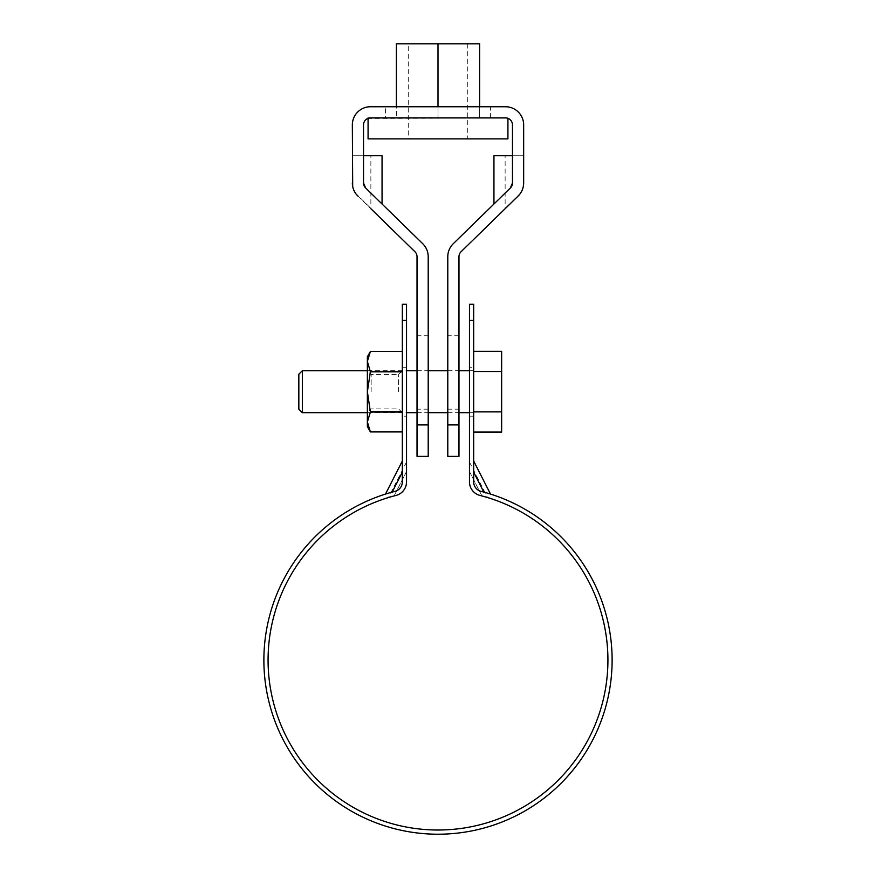 <?xml version="1.0" encoding="UTF-8"?>
<svg xmlns="http://www.w3.org/2000/svg" width="876" height="876" viewBox="0 0 876 876"><rect width="100%" height="100%" fill="white"/><g stroke="black" fill="none" stroke-linecap="round" stroke-linejoin="round"><path stroke-width="0.66" stroke-dasharray="4.38 3.29" d="M402.336 304.29L402.336 320.43L406.53 320.43L406.53 481.877A13.983 13.983 0 0 1 396.007 495.433A169.933 169.933 0 0 0 298.409 756.995A169.933 169.933 0 0 0 577.591 756.995A169.933 169.933 0 0 0 479.993 495.433C473.423 493.298 469.908 488.775 469.47 481.877C469.908 488.775 473.423 493.298 479.993 495.433A13.983 13.983 0 0 1 469.47 481.877L469.47 320.43L473.664 320.43L473.664 304.29M402.336 320.43L402.336 481.877C402.029 486.706 399.565 489.87 394.966 491.37A9.789 9.789 0 0 0 402.336 481.877C402.029 486.706 399.565 489.87 394.966 491.37L392.174 492.104L394.966 491.37A174.127 174.127 0 0 0 294.96 759.382A174.127 174.127 0 0 0 581.04 759.382A174.127 174.127 0 0 0 481.034 491.37C476.435 489.87 473.971 486.706 473.664 481.877A9.789 9.789 0 0 0 481.034 491.37C476.435 489.87 473.971 486.706 473.664 481.877L473.664 320.43M483.826 492.104L481.034 491.37L483.826 492.104C492.564 494.644 492.564 494.644 483.826 492.104C492.564 494.644 492.564 494.644 483.826 492.104L473.664 472.164M392.174 492.104C383.436 494.644 383.436 494.644 392.174 492.104C383.436 494.644 383.436 494.644 392.174 492.104L402.336 472.164L402.336 461.028L402.336 472.164M479.993 495.433L481.92 495.936C489.312 498.028 489.312 498.028 481.92 495.936L469.47 471.507L469.47 462.035L469.47 481.877M396.007 495.433L394.08 495.936C386.688 498.028 386.688 498.028 394.08 495.936L406.53 471.507L406.53 462.035L406.53 481.877C406.092 488.775 402.577 493.298 396.007 495.433C402.577 493.298 406.092 488.775 406.53 481.877M402.336 416.177L402.336 367.23L402.336 416.177L406.53 416.177L406.53 367.23L406.53 416.177M473.664 367.23L473.664 416.177L473.664 367.23L469.47 367.23L469.47 416.177L469.47 367.23M406.53 304.29L406.53 320.43M469.47 320.43L469.47 304.29M473.664 411.884L473.664 371.512L473.664 432.076L473.664 411.884L501.641 411.884L501.641 371.512L473.664 371.512L473.664 351.331L473.664 371.512M473.664 391.703L473.664 370.723L473.664 391.703M501.641 371.512L501.641 351.331M302.34 412.684L302.34 370.723M298.836 409.18L298.836 374.216M501.641 432.076L501.641 411.884M367.373 426.667L367.373 356.74M402.336 431.912L370.395 431.912L367.373 421.98L370.395 412.048L367.373 391.703L367.373 370.723L367.373 412.684L367.373 391.703L370.395 371.347L402.336 371.347L402.336 431.912L402.336 371.347M402.336 391.703L402.336 370.723L402.336 391.703M402.336 351.495L370.395 351.495L367.373 361.416L370.395 371.347M370.395 371.84L402.336 371.84M370.395 411.556L402.336 411.556M370.395 412.048L402.336 412.048M371.161 391.703L371.161 374.512L371.161 391.703M398.547 391.703L398.547 374.512L398.547 391.703M520.519 193.202L461.094 251.697A6.997 6.997 179.9 0 0 458.98 256.712L458.98 424.915L447.789 424.915L447.789 256.712A18.177 18.177 179.9 0 1 453.275 243.692L505.134 193.103M512.471 182.985A6.997 6.997 -0.1 0 1 510.369 187.99L512.471 182.985L512.471 155.687L523.662 155.687L512.471 155.687L512.471 182.985L512.471 124.918A6.997 6.997 -0.1 0 0 505.485 117.921L370.515 117.921A6.997 6.997 179.9 0 0 363.529 124.918L363.529 182.985A6.997 6.997 179.9 0 0 365.631 187.99L422.725 243.692A18.177 18.177 -0.1 0 1 428.211 256.712L428.211 456.385M355.481 193.202L414.906 251.697A6.997 6.997 -0.1 0 1 417.02 256.712L417.02 424.915L428.211 424.915M352.338 182.985L352.338 155.687L363.529 155.687L352.338 155.687L352.338 182.985C352.437 188.11 354.265 192.446 357.824 196.005A18.177 18.177 -0.1 0 1 352.338 182.985L352.338 124.918A18.177 18.177 -0.1 0 1 370.515 106.741L505.485 106.741A18.177 18.177 179.9 0 1 523.662 124.918L523.662 182.985A18.177 18.177 179.9 0 1 518.176 196.005C521.735 192.446 523.563 188.11 523.662 182.985M417.02 456.385L417.02 424.915M428.211 409.18L417.02 409.18L417.02 335.76L428.211 335.76L428.211 409.18L428.211 335.76M352.689 186.577L353.784 190.103M357.824 196.005L370.866 208.729L370.866 155.687M363.529 182.985L363.529 155.687L363.529 182.985L365.631 187.99L370.866 193.103M447.789 424.915L447.789 456.385M458.98 456.385L458.98 424.915M458.98 335.76L447.789 335.76L447.789 409.18L458.98 409.18L458.98 335.76L458.98 409.18M523.311 186.577L522.216 190.103M518.176 196.005L505.134 208.729L505.134 155.687M385.55 117.921L490.45 117.921L385.55 117.921L385.55 106.741M438 43.8L479.61 43.8L479.61 117.921L479.61 106.741L396.39 106.741L396.39 117.921L438 117.921L396.39 117.921L396.39 43.8L438 43.8L438 117.921L479.61 117.921L438 117.921L438 106.741M368.073 117.921L507.927 117.921L368.073 118.369M408.282 138.901L467.718 138.901L408.282 138.901L408.282 43.8M507.927 138.901L368.073 138.901M481.92 495.936L469.47 471.507M394.08 495.936L406.53 471.507M469.47 462.035L487.571 497.546M406.53 462.035L388.429 497.546M402.336 367.23L406.53 367.23M469.47 416.177L473.664 416.177M402.336 412.684L398.547 408.895L371.161 408.895L367.373 412.684L406.53 412.684M417.02 412.684L428.211 412.684M447.789 412.684L458.98 412.684M469.47 412.684L473.664 412.684M402.336 370.723L398.547 374.512L371.161 374.512L367.373 370.723L406.53 370.723M417.02 370.723L428.211 370.723M447.789 370.723L458.98 370.723M469.47 370.723L473.664 370.723M490.45 117.921L490.45 106.741M467.718 43.8L467.718 138.901"/><path stroke-width="1.31" d="M473.664 320.43L473.664 481.877A9.789 9.789 0 0 0 481.034 491.37A174.127 174.127 0 0 1 581.04 759.382A174.127 174.127 0 0 1 294.96 759.382A174.127 174.127 0 0 1 394.966 491.37A9.789 9.789 0 0 0 402.336 481.877L402.336 304.29L406.53 304.29L406.53 481.877A13.983 13.983 0 0 1 396.007 495.433A169.933 169.933 0 0 0 298.409 756.995A169.933 169.933 0 0 0 577.591 756.995A169.933 169.933 0 0 0 479.993 495.433A13.983 13.983 0 0 1 469.47 481.877L469.47 320.43L473.664 320.43L473.664 304.29L469.47 304.29L469.47 320.43M481.92 495.936C489.312 498.028 489.312 498.028 481.92 495.936L479.993 495.433M469.47 471.507L469.47 481.877M394.08 495.936C386.688 498.028 386.688 498.028 394.08 495.936L396.007 495.433M406.53 471.507L406.53 481.877M402.336 320.43L406.53 320.43M473.664 432.076L501.641 432.076L501.641 351.331L473.664 351.331M302.34 412.684L298.836 409.18L298.836 374.216L302.34 370.723L302.34 412.684L367.373 412.684M501.641 411.884L473.664 411.884M501.641 371.512L473.664 371.512M370.395 412.048L367.373 421.98L367.373 426.667L370.395 431.912L367.373 421.98L367.373 391.703L370.395 371.84L367.373 361.416L370.395 351.495L367.373 356.74L367.373 391.703L370.395 412.048L402.336 412.048M370.395 431.912L402.336 431.912L370.395 431.912M370.395 371.84L402.336 371.84M370.395 371.347L402.336 371.347M370.395 351.495L402.336 351.495L370.395 351.495M370.395 411.556L402.336 411.556M505.134 208.729L518.176 196.005A18.177 18.177 179.9 0 0 523.662 182.985L523.662 124.918A18.177 18.177 179.9 0 0 505.485 106.741L370.515 106.741A18.177 18.177 -0.1 0 0 352.338 124.918L352.689 186.577M370.866 208.729L414.906 251.697A6.997 6.997 -0.1 0 1 417.02 256.712L417.02 424.915L428.211 424.915L428.211 256.712A18.177 18.177 -0.1 0 0 422.725 243.692L365.631 187.99L363.529 182.985A6.997 6.997 179.9 0 0 365.631 187.99L370.866 193.103M417.02 424.915L417.02 456.385L428.211 456.385L428.211 424.915M417.02 335.76L417.02 409.18M363.529 155.687L382.056 155.687L363.529 155.687M353.784 190.103L355.481 193.202M505.134 193.103L493.944 204.02L510.369 187.99L512.471 182.985L512.471 124.918A6.997 6.997 -0.1 0 0 505.485 117.921L370.515 117.921A6.997 6.997 179.9 0 0 363.529 124.918L363.529 182.985M518.176 196.005L461.094 251.697A6.997 6.997 179.9 0 0 458.98 256.712L458.98 424.915L447.789 424.915L447.789 256.712A18.177 18.177 179.9 0 1 453.275 243.692L510.369 187.99A6.997 6.997 -0.1 0 0 512.471 182.985M458.98 424.915L458.98 456.385L447.789 456.385L447.789 424.915M447.789 409.18L447.789 335.76M512.471 155.687L493.944 155.687L512.471 155.687M523.662 182.985L523.311 186.577M522.216 190.103L520.519 193.202M438 43.8L396.39 43.8L396.39 106.741L385.55 106.741L490.45 106.741L479.61 106.741L479.61 43.8L438 43.8L438 106.741M357.824 196.005A18.177 18.177 -0.1 0 1 352.338 182.985M368.073 117.921L368.073 138.901L507.927 138.901L507.927 118.369M408.282 43.8L467.718 43.8L408.282 43.8M483.826 492.104L473.664 472.164M392.174 492.104L402.336 472.164M402.336 461.028L385.495 494.064M473.664 461.028L490.505 494.064M406.53 412.684L417.02 412.684M428.211 412.684L447.789 412.684M458.98 412.684L469.47 412.684M302.34 370.723L367.373 370.723M406.53 370.723L417.02 370.723M428.211 370.723L447.789 370.723M458.98 370.723L469.47 370.723M382.056 155.687L382.056 204.02M493.944 155.687L493.944 204.02"/></g></svg>
